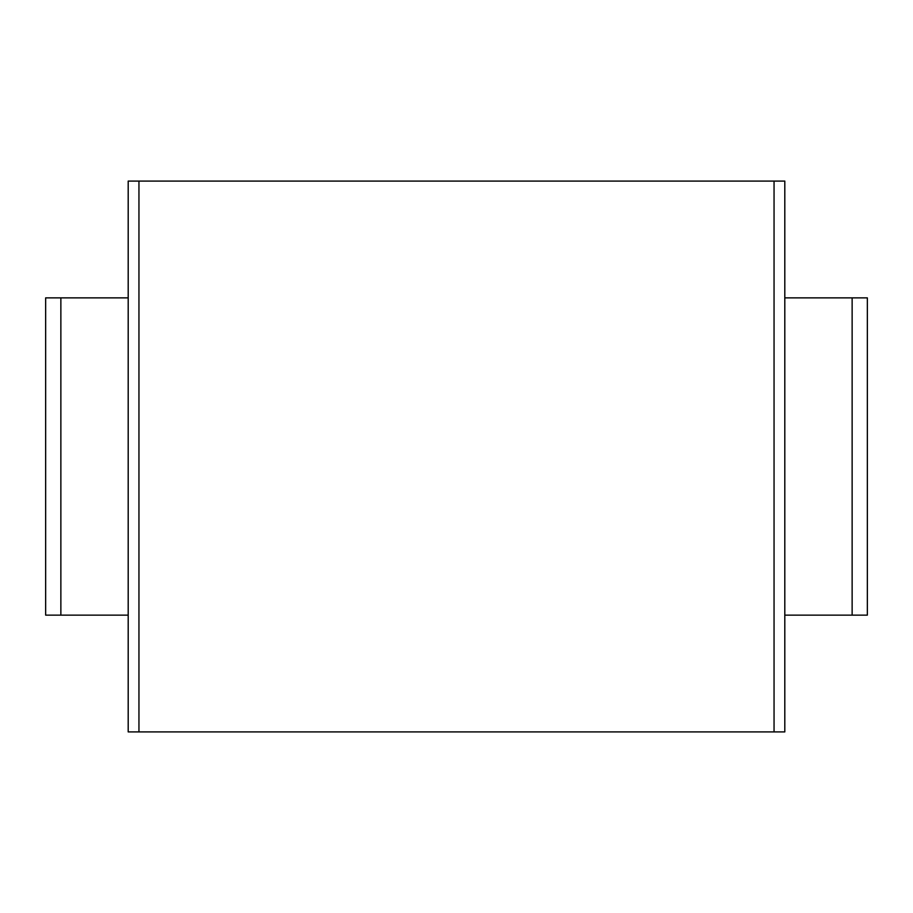 <?xml version="1.0" encoding="UTF-8"?>
<svg xmlns="http://www.w3.org/2000/svg" width="913" height="913" viewBox="0 0 913 913"><rect width="100%" height="100%" fill="white"/><g stroke="black" fill="none" stroke-linecap="round" stroke-linejoin="round"><path stroke-width="1.37" d="M774.053 181.082L774.053 731.918L784.803 731.918L784.803 181.082L128.197 181.082L128.197 731.918L138.947 731.918L138.947 181.082M774.053 731.918L138.947 731.918M128.197 615.134L45.65 615.134L45.65 297.866L128.197 297.866M852.137 615.134L852.137 297.866L867.35 297.866L867.35 615.134L784.803 615.134M852.137 297.866L784.803 297.866M45.65 615.134L45.65 297.866M867.35 615.134L867.35 297.866M60.863 615.134L60.863 297.866"/></g></svg>
